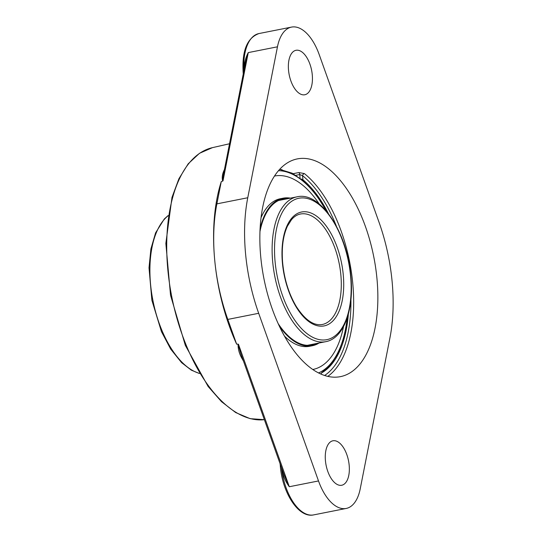 <?xml version="1.0" encoding="UTF-8"?>
<svg xmlns="http://www.w3.org/2000/svg" width="542" height="542" viewBox="0 0 542 542"><rect width="100%" height="100%" fill="white"/><g stroke="black" fill="none" stroke-linecap="round" stroke-linejoin="round"><path stroke-width="0.81" d="M240.628 353.147L238.073 344.129C237.985 349.238 239.415 354.238 242.369 359.122A1.972 0.908 151.1 0 1 242.741 359.082M240.58 353.011L283.933 474.528M282.111 469.406L281.664 469.507C282.917 475.747 285.465 481.492 289.299 486.736L283.961 474.596M341.609 508.45A45.047 22.73 -101.2 0 1 318.506 480.95L258.683 313.296A126.421 63.787 -101.2 0 1 247.762 197.749L277.463 46.808A45.047 22.73 -101.2 0 1 291.528 27.1A45.047 22.73 -101.2 0 1 319.204 54.6L379.027 222.254A126.421 63.787 -101.2 0 1 389.949 337.802L360.247 488.742A45.047 22.73 -101.2 0 1 346.189 508.45A45.047 22.73 -101.2 0 1 341.609 508.45M245.35 63.312L248.256 52.594C245.431 58.001 243.981 63.854 243.914 70.155A1.972 0.454 176.8 0 0 244.008 70.135M245.37 63.211L223.406 174.815L222.721 179.727L223.013 180.865L248.256 52.594L277.463 46.808M224.449 169.544C222.349 173.684 221.753 177.539 222.66 181.109L223.013 180.865M238.073 344.129L236.637 344.156A139.917 70.596 -101.2 0 1 214.727 260.214A139.917 70.596 -101.2 0 1 221.272 181.59L222.66 181.109M221.272 181.59L216.881 203.867A126.421 63.787 78.8 0 0 214.727 260.214A126.421 63.787 78.8 0 0 227.809 319.414L236.637 344.156M327.802 376.365A110.981 55.995 78.8 0 0 352.307 279.049A110.981 55.995 78.8 0 0 304.387 173.596A1.972 1.457 -51.3 0 0 302.551 175.683L299.726 174.538A1.972 0.996 78.8 0 0 298.825 172.552L293.154 173.677M304.387 173.596L298.825 172.552M348.35 314.123A105.073 53.014 -101.2 0 1 321.21 373.133L330.329 365.328L338.513 352.551L344.366 336.006L347.673 316.467M301.203 178.962L302.937 179.795A105.073 53.014 -101.2 0 1 328.445 213.677M260.749 256.928A110.981 55.995 -101.2 0 1 297.28 158.908A110.981 55.995 -101.2 0 1 376.961 278.622A110.981 55.995 -101.2 0 1 340.43 376.643A110.981 55.995 -101.2 0 1 260.749 256.928M302.504 94.755A22.662 11.436 -101.2 0 1 288.805 72.533A22.662 11.436 -101.2 0 1 295.993 50.298A22.662 11.436 -101.2 0 1 311.616 70.304A22.662 11.436 -101.2 0 1 304.807 94.755A22.662 11.436 -101.2 0 1 302.504 94.755M339.414 485.253A22.662 11.436 -101.2 0 1 325.715 463.024A22.662 11.436 -101.2 0 1 332.91 440.788A22.662 11.436 -101.2 0 1 348.526 460.802A22.662 11.436 -101.2 0 1 341.717 485.253A22.662 11.436 -101.2 0 1 339.414 485.253M282.077 169.734A105.399 53.177 78.8 0 0 279.631 169.375L292.26 173.216L304.692 181.909L316.42 194.964L326.928 211.773M278.215 323.696A74.457 37.567 78.8 0 0 289.184 336.697A74.457 37.567 78.8 0 0 312.158 345.003A74.457 37.567 78.8 0 0 316.806 343.445M288.1 198.602A74.457 37.567 78.8 0 0 283.215 198.934A74.457 37.567 78.8 0 0 259.964 231.583M290.424 198.142A75.209 37.947 78.8 0 0 283.066 198.196A75.209 37.947 78.8 0 0 260.085 228.785M279.394 326.23A75.209 37.947 78.8 0 0 289.096 337.348A75.209 37.947 78.8 0 0 312.307 345.742A75.209 37.947 78.8 0 0 319.13 342.984M310.491 345.261A74.457 37.567 78.8 0 0 313.5 344.102M284.794 199.26A74.457 37.567 78.8 0 0 281.576 199.334M319.197 203.948A98.61 49.749 78.8 0 0 304.889 187.058A98.61 49.749 78.8 0 0 274.482 176.042M312.822 369.495A98.61 49.749 78.8 0 0 343.513 326.65M283.066 198.196L280.356 198.738A75.209 37.947 78.8 0 0 261.027 217.715M284.489 336.108A75.209 37.947 78.8 0 0 286.379 337.883A75.209 37.947 78.8 0 0 309.59 346.284L312.307 345.742M242.369 359.122A139.87 70.568 78.8 0 0 243.446 361.053M346.189 508.45L313.642 514.9A45.047 22.73 -101.2 0 1 309.062 514.9A45.047 22.73 -101.2 0 1 281.664 469.507A45.047 22.73 -101.2 0 1 281.413 467.461M318.506 480.95L289.299 486.736L238.46 344.258M243.934 70.514A45.047 22.73 -101.2 0 1 243.914 70.155A45.047 22.73 -101.2 0 1 258.981 33.55L291.528 27.1M247.762 197.749L216.881 203.867M212.457 147.641L199.49 153.305L188.182 163.82L178.928 178.704L171.99 197.396L165.852 243.412L170.534 295.255L185.33 345.376L208.108 386.46L221.515 401.676L235.675 412.55L250.133 418.661L264.367 419.677A138.535 69.898 -101.2 0 1 167.837 269.787A138.535 69.898 -101.2 0 1 212.457 147.641L229.517 143.759M243.331 73.59L243.25 73.997M280.092 463.749L280.37 466.682L281.027 466.364M302.937 179.795L302.551 175.683A109.01 54.999 -101.2 0 1 336.419 226.238M350.931 299.469A109.01 54.999 -101.2 0 1 324.624 375.477M321.318 374.231L321.21 373.133M295.952 175.283L299.726 174.538L300.058 178.088M258.683 313.296L227.809 319.414M278.568 200.493L297.009 196.834A73.834 37.249 78.8 0 0 272.707 262.043A73.834 37.249 78.8 0 0 325.715 341.684L307.273 345.335M350.586 276.013A72.079 36.368 -101.2 0 1 299.767 326.677A72.079 36.368 -101.2 0 1 288.188 204.212A72.079 36.368 -101.2 0 1 350.586 276.013M343.249 274.638A58.062 29.295 78.8 0 0 292.985 216.8A58.062 29.295 78.8 0 0 302.314 315.458A58.062 29.295 78.8 0 0 343.249 274.638M340.843 274.767A56.314 28.408 -101.2 0 1 322.307 324.495C313.628 325.979 304.909 319.902 296.156 306.284C288.629 293.5 284.103 278.724 282.578 261.955C281.522 247.416 283.148 235.465 287.463 226.102L291.501 219.679C294.191 216.543 297.165 214.652 300.417 214.022A56.314 28.408 -101.2 0 1 340.843 274.767M278.48 170.676A103.698 52.317 -101.2 0 1 325.972 210.635M347.226 317.883A103.698 52.317 -101.2 0 1 318.56 372.93M199.293 373.33A82.967 41.856 -101.2 0 1 152.952 300.647A82.967 41.856 -101.2 0 1 168.081 215.791M243.222 73.712C241.657 51.321 246.908 37.933 258.981 33.55M313.642 514.9C298.662 518.342 282.558 493.037 280.37 466.682M297.009 196.834C320.403 191.096 347.354 232.62 350.843 276.142C354.244 309.448 343.852 338.486 325.715 341.684M199.409 373.513L191.272 370.125L181.617 362.679L170.689 349.109L161.421 331.575L151.889 300.315L149.009 267.823L150.9 248.947L155.581 232.877L164.301 218.982L168.108 215.574"/></g></svg>
